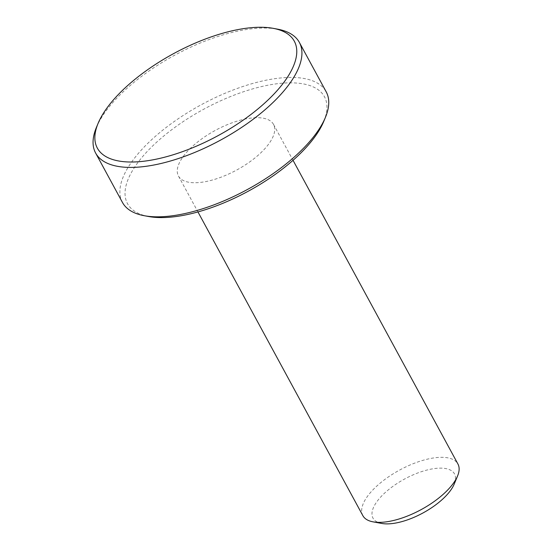 <?xml version="1.0" encoding="UTF-8"?>
<svg xmlns="http://www.w3.org/2000/svg" width="551" height="551" viewBox="0 0 551 551"><rect width="100%" height="100%" fill="white"/><g stroke="black" fill="none" stroke-linecap="round" stroke-linejoin="round"><path stroke-width="0.41" stroke-dasharray="2.75 2.07" d="M148.632 216.515A112.053 46.649 151.5 0 1 128.975 177.319A112.053 46.649 151.5 0 1 252.613 88.904A112.053 46.649 151.5 0 1 323.733 121.447M239.478 120.435A54.094 22.522 151.5 0 1 273.53 124.402A54.094 22.522 151.5 0 1 236.737 170.004A54.094 22.522 151.5 0 1 178.455 176.024A54.094 22.522 151.5 0 1 239.478 120.435M96.384 127.488A115.917 48.254 151.5 0 1 97.134 125.766A115.917 48.254 151.5 0 1 175.852 54.577A115.917 48.254 151.5 0 1 277.518 29.141M122.446 202.437A115.917 48.254 151.5 0 1 123.954 175.17A115.917 48.254 151.5 0 1 227.349 92.299A115.917 48.254 151.5 0 1 326.185 91.817M362.854 515.653A54.094 22.522 151.5 0 1 363.557 502.925A54.094 22.522 151.5 0 1 423.877 460.064A54.094 22.522 151.5 0 1 457.936 464.025M381.74 523.45A46.367 19.299 151.5 0 1 373.599 507.23A46.367 19.299 151.5 0 1 424.759 470.644A46.367 19.299 151.5 0 1 454.189 484.109M178.455 176.024L197.947 211.928M273.53 124.402L293.022 160.3"/><path stroke-width="0.83" d="M273.179 28.335L277.518 29.141A115.917 48.254 151.5 0 1 299.365 42.413L326.185 91.817A115.917 48.254 151.5 0 1 325.427 117.37L323.733 121.447A112.053 46.649 151.5 0 1 248.253 191.211A112.053 46.649 151.5 0 1 148.632 216.515L144.293 215.716A115.917 48.254 151.5 0 1 122.446 202.437L95.626 153.04A115.917 48.254 151.5 0 1 96.384 127.488L98.078 123.403A112.053 46.649 151.5 0 1 98.801 121.743A112.053 46.649 151.5 0 1 174.894 52.924A112.053 46.649 151.5 0 1 273.179 28.335A112.053 46.649 151.5 0 1 218.079 135.636A112.053 46.649 151.5 0 1 98.078 123.403M299.365 42.413A115.917 48.254 151.5 0 1 220.517 140.133A115.917 48.254 151.5 0 1 95.626 153.04M325.427 117.37A115.917 48.254 151.5 0 1 247.344 189.537A115.917 48.254 151.5 0 1 144.293 215.716M293.022 160.3L457.936 464.025A54.094 22.522 151.5 0 1 457.578 475.954A54.094 22.522 151.5 0 1 421.136 509.627A54.094 22.522 151.5 0 1 373.048 521.845A54.094 22.522 151.5 0 1 362.854 515.653L197.947 211.928M457.578 475.954L454.189 484.109A46.367 19.299 151.5 0 1 422.954 512.974A46.367 19.299 151.5 0 1 381.74 523.45L373.048 521.845"/></g></svg>
